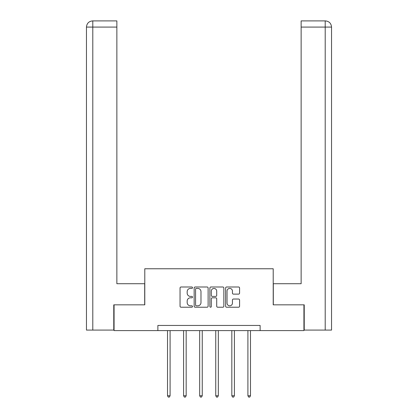 <?xml version="1.0" encoding="UTF-8"?>
<svg xmlns="http://www.w3.org/2000/svg" width="418" height="418" viewBox="0 0 418 418"><rect width="100%" height="100%" fill="white"/><g stroke="black" fill="none" stroke-linecap="round" stroke-linejoin="round"><path stroke-width="0.63" d="M192.51 287.699A0.711 0.711 0 0 0 191.805 286.994L181.051 286.994A1.014 1.014 0 0 0 180.043 288.002L180.043 306.211A1.014 1.014 0 0 0 181.051 307.225L191.805 307.225A0.711 0.711 0 0 0 192.51 306.514A0.711 0.711 0 0 0 191.805 305.809L190.409 305.809A3.24 3.24 0 0 1 187.175 302.569L187.175 301.054A3.24 3.24 0 0 1 190.409 297.815L191.805 297.815A0.711 0.711 0 0 0 192.51 297.109A0.711 0.711 0 0 0 191.805 296.399L190.409 296.399A3.24 3.24 0 0 1 187.175 293.164L187.175 291.644A3.24 3.24 0 0 1 190.409 288.41L191.805 288.41A0.711 0.711 0 0 0 192.51 287.699M238.563 294.126A1.014 1.014 0 0 0 239.577 293.112L239.577 288.002A1.014 1.014 0 0 0 238.563 286.994L226.629 286.994A1.014 1.014 0 0 0 225.615 288.002L225.615 306.211A1.014 1.014 0 0 0 226.629 307.225L238.563 307.225A1.014 1.014 0 0 0 239.577 306.211L239.577 300.04A1.014 1.014 0 0 0 238.563 299.032L233.458 299.032A1.014 1.014 0 0 0 232.445 300.04L232.445 303.102A2.707 2.707 0 0 1 229.738 305.809A2.707 2.707 0 0 1 227.031 303.102L227.031 291.116A2.707 2.707 0 0 1 229.738 288.41A2.707 2.707 0 0 1 232.445 291.116L232.445 293.112A1.014 1.014 0 0 0 233.458 294.126L238.563 294.126M116.862 20.9L92.65 20.9L116.862 20.9L116.862 27.081L92.796 27.081L92.796 330.089L113.769 330.089L113.769 304.837L144.79 304.837L144.79 268.764L273.21 268.764L273.21 304.837L303.923 304.837L303.923 330.601L260.121 330.601L260.121 325.45L157.879 325.45L157.879 330.601L260.121 330.601M114.077 304.837L114.077 330.601L157.879 330.601M208.117 288.002A1.014 1.014 0 0 0 207.103 286.994L195.164 286.994A1.014 1.014 0 0 0 194.156 288.002L194.156 306.211A1.014 1.014 0 0 0 195.164 307.225L207.103 307.225A1.014 1.014 0 0 0 208.117 306.211L208.117 288.002M210.897 286.994L222.836 286.994A1.014 1.014 0 0 1 223.844 288.002L223.844 306.211A1.014 1.014 0 0 1 222.836 307.225L217.726 307.225A1.014 1.014 0 0 1 216.712 306.211L216.712 298.828A1.014 1.014 0 0 0 215.704 297.815L212.313 297.815A1.014 1.014 0 0 0 211.299 298.828L211.299 306.514A0.711 0.711 0 0 1 210.594 307.225A0.711 0.711 0 0 1 209.883 306.514L209.883 288.002A1.014 1.014 0 0 1 210.897 286.994M196.277 288.41A0.711 0.711 0 0 0 195.572 289.115L195.572 305.098A0.711 0.711 0 0 0 196.277 305.809L197.745 305.809A3.24 3.24 0 0 0 200.985 302.569L200.985 291.644A3.24 3.24 0 0 0 197.745 288.41L196.277 288.41M216.712 291.163A2.707 2.707 0 0 0 214.006 288.457A2.707 2.707 0 0 0 211.299 291.163L211.299 295.39A1.014 1.014 0 0 0 212.313 296.399L215.704 296.399A1.014 1.014 0 0 0 216.712 295.39L216.712 291.163M167.519 330.601L167.519 395.762L170.095 395.762L170.095 330.601M170.095 395.762L169.321 397.1L168.292 397.1L167.519 395.762M144.691 304.837L144.691 283.712L116.862 283.712L116.862 27.081M92.796 330.089L86.458 330.089L86.458 27.081C86.829 23.33 88.888 21.266 92.634 20.9L92.65 20.9C88.882 21.271 86.819 23.33 86.458 27.081L86.458 268.251M92.796 20.9L94.186 20.9L92.796 20.9L92.796 27.081L86.458 27.081M273.309 304.837L273.309 283.712L301.138 283.712L301.138 20.9L325.35 20.9L301.138 20.9M331.542 268.251L331.542 27.081L331.542 330.089L304.231 330.089L304.231 304.837L303.923 304.837M325.204 20.9L323.814 20.9L325.204 20.9L325.204 27.081L301.138 27.081M325.204 330.089L325.204 27.081L331.542 27.081C331.171 23.33 329.112 21.266 325.366 20.9M183.596 330.601L183.596 395.762L186.172 395.762L186.172 330.601M186.172 395.762L185.399 397.1L184.369 397.1L183.596 395.762M199.673 330.601L199.673 395.762L202.249 395.762L202.249 330.601M202.249 395.762L201.476 397.1L200.447 397.1L199.673 395.762M215.751 330.601L215.751 395.762L218.327 395.762L218.327 330.601M218.327 395.762L217.553 397.1L216.524 397.1L215.751 395.762M231.828 330.601L231.828 395.762L234.404 395.762L234.404 330.601M234.404 395.762L233.631 397.1L232.601 397.1L231.828 395.762M247.905 330.601L247.905 395.762L250.481 395.762L250.481 330.601M250.481 395.762L249.708 397.1L248.679 397.1L247.905 395.762"/></g></svg>
